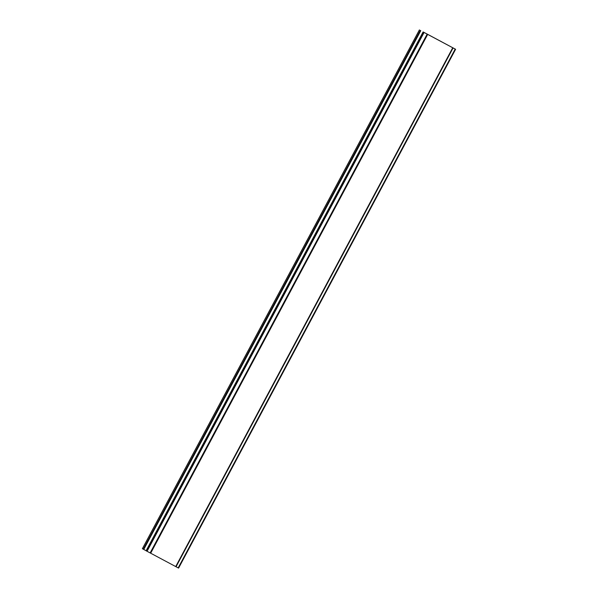 <?xml version="1.0" encoding="UTF-8"?>
<svg xmlns="http://www.w3.org/2000/svg" width="598" height="598" viewBox="0 0 598 598"><rect width="100%" height="100%" fill="white"/><g stroke="black" fill="none" stroke-linecap="round" stroke-linejoin="round"><path stroke-width="0.9" d="M441.802 41.89L438.125 39.916L441.802 41.897M436.712 39.176L432.608 36.971L436.712 39.176M425.686 33.279L455.616 49.283L455.205 49.073L178.182 567.883L178.593 568.1L455.601 49.283L178.593 568.1M425.656 33.294L423.107 31.941L146.099 550.765L178.182 567.883M455.205 49.073L423.122 31.948L146.099 550.765M423.735 32.285L146.712 551.102L423.705 32.27M419.407 29.9L142.384 548.717L146.106 550.721M427.166 34.123L150.143 552.933M427.458 34.28L150.442 553.098M427.682 34.4L150.666 553.217M452.738 47.765L175.715 566.575M452.888 47.847L175.872 566.657M453.067 47.937L176.051 566.755M420.289 30.386L143.273 549.203M420.768 30.648L143.752 549.457M423.466 32.143L146.443 550.952M424.079 32.471L147.056 551.281M455.489 49.223L178.473 568.033M455.512 49.23L178.488 568.048"/></g></svg>
